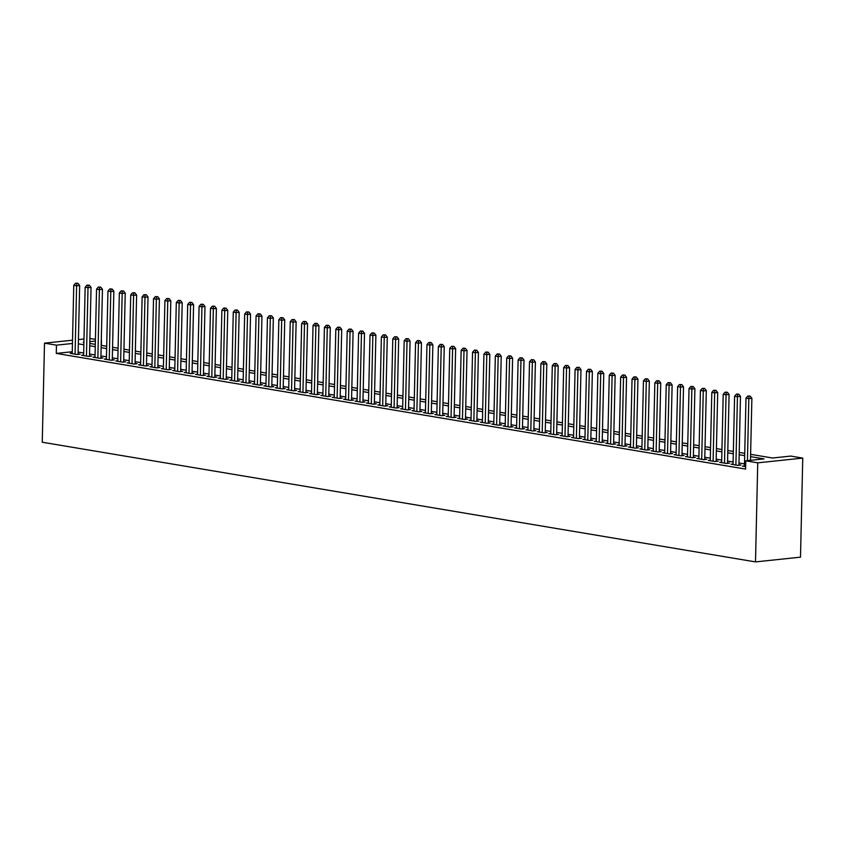 <?xml version="1.0" encoding="UTF-8"?>
<svg xmlns="http://www.w3.org/2000/svg" width="845" height="845" viewBox="0 0 845 845"><rect width="100%" height="100%" fill="white"/><g stroke="black" fill="none" stroke-linecap="round" stroke-linejoin="round"><path stroke-width="1.27" d="M750.603 454.325L772.541 458.011L790.783 456.078L802.75 458.096L800.5 557.161L755.493 561.904L42.25 442.22L44.5 343.154L56.457 345.161L56.277 353.411L745.586 469.081L745.776 460.831L764.028 458.898L750.55 456.649M89.887 338.475L95.411 339.405M101.358 345.383L101.474 340.419M744.456 465.933L742.449 466.144L745.639 466.683M733.059 464.021L731.052 464.232L737.886 465.384L740.928 465.056L738.931 464.729M721.662 462.109L719.655 462.321L726.489 463.472L729.531 463.144L727.545 462.817M710.265 460.198L708.268 460.409L715.102 461.56L718.144 461.233L716.148 460.905M698.878 458.286L696.871 458.497L703.705 459.648L706.747 459.321L704.751 458.993M687.481 456.374L685.475 456.585L692.308 457.736L695.351 457.409L693.365 457.082M676.084 454.462L674.078 454.673L680.922 455.825L683.964 455.497L681.968 455.17M664.698 452.55L662.691 452.762L669.525 453.913L672.567 453.585L670.571 453.258M653.301 450.638L651.294 450.85L658.128 452.001L661.17 451.674L659.184 451.346M641.904 448.727L639.897 448.938L646.742 450.089L649.784 449.762L647.788 449.434M630.518 446.815L628.511 447.026L635.345 448.177L638.387 447.85L636.391 447.523M619.121 444.903L617.114 445.114L623.948 446.266L626.99 445.938L624.994 445.611M607.724 442.991L605.717 443.202L612.562 444.354L615.604 444.026L613.607 443.699M596.338 441.079L594.331 441.291L601.165 442.442L604.207 442.115L602.21 441.787M584.941 439.168L582.934 439.379L589.768 440.53L592.81 440.203L590.813 439.875M573.544 437.256L571.537 437.467L578.381 438.618L581.413 438.291L579.427 437.963M562.157 435.344L560.15 435.555L566.984 436.707L570.026 436.379L568.03 436.052M550.76 433.432L548.754 433.643L555.587 434.795L558.629 434.467L556.633 434.14M539.363 431.52L537.357 431.732L544.191 432.883L547.233 432.555L545.247 432.228M527.977 429.609L525.97 429.82L532.804 430.971L535.846 430.644L533.85 430.316M516.58 427.697L514.573 427.908L521.407 429.059L524.449 428.732L522.453 428.404M505.183 425.785L503.176 425.996L510.01 427.147L513.052 426.82L511.067 426.493M493.786 423.873L491.79 424.084L498.624 425.236L501.666 424.908L499.67 424.581M482.4 421.961L480.393 422.173L487.227 423.324L490.269 422.996L488.273 422.669M471.003 420.049L468.996 420.261L475.83 421.412L478.872 421.085L476.886 420.757M459.606 418.138L457.599 418.349L464.444 419.5L467.486 419.173L465.489 418.845M448.22 416.226L446.213 416.437L453.047 417.588L456.089 417.261L454.092 416.934M436.823 414.314L434.816 414.525L441.65 415.677L444.692 415.349L442.695 415.022M425.426 412.402L423.419 412.613L430.263 413.765L433.305 413.437L431.309 413.11M414.039 410.49L412.033 410.702L418.866 411.853L421.908 411.526L419.912 411.198M402.642 408.579L400.636 408.79L407.47 409.941L410.512 409.614L408.515 409.286M391.246 406.667L389.239 406.878L396.083 408.029L399.115 407.702L397.129 407.374M379.859 404.755L377.852 404.966L384.686 406.118L387.728 405.79L385.732 405.463M368.462 402.843L366.455 403.054L373.289 404.206L376.331 403.878L374.335 403.551M357.065 400.931L355.058 401.143L361.903 402.294L364.934 401.966L362.949 401.639M345.679 399.02L343.672 399.231L350.506 400.382L353.548 400.055L351.552 399.727M334.282 397.108L332.275 397.319L339.109 398.47L342.151 398.143L340.155 397.815M322.885 395.196L320.878 395.407L327.712 396.558L330.754 396.231L328.768 395.904M311.488 393.284L309.492 393.495L316.326 394.647L319.368 394.319L317.371 393.992M300.102 391.372L298.095 391.584L304.929 392.735L307.971 392.407L305.974 392.08M288.705 389.46L286.698 389.672L293.532 390.823L296.574 390.496L294.588 390.168M277.308 387.549L275.301 387.76L282.145 388.911L285.188 388.584L283.191 388.256M265.921 385.637L263.915 385.848L270.749 386.999L273.791 386.672L271.794 386.345M254.525 383.725L252.518 383.936L259.352 385.088L262.394 384.76L260.397 384.433M243.128 381.813L241.121 382.024L247.965 383.176L251.007 382.848L249.011 382.521M231.741 379.901L229.734 380.113L236.568 381.264L239.61 380.937L237.614 380.609M220.344 377.99L218.337 378.201L225.171 379.352L228.213 379.025L226.217 378.697M208.947 376.078L206.94 376.289L213.785 377.44L216.827 377.113L214.831 376.786M197.561 374.166L195.554 374.377L202.388 375.529L205.43 375.201L203.434 374.874M186.164 372.254L184.157 372.465L190.991 373.617L194.033 373.289L192.037 372.962M174.767 370.342L172.76 370.554L179.605 371.705L182.636 371.377L180.65 371.05M163.381 368.431L161.374 368.642L168.208 369.793L171.25 369.466L169.254 369.138M151.984 366.519L149.977 366.73L156.811 367.881L159.853 367.554L157.857 367.226M140.587 364.607L138.58 364.818L145.414 365.969L148.456 365.642L146.47 365.315M129.2 362.695L127.194 362.906L134.028 364.058L137.07 363.73L135.073 363.403M117.804 360.783L115.797 360.995L122.631 362.146L125.673 361.818L123.676 361.491M106.407 358.871L104.4 359.083L111.234 360.234L114.276 359.907L112.29 359.579M95.01 356.96L93.013 357.171L99.847 358.322L102.889 357.995L100.893 357.667M83.623 355.048L81.616 355.259L88.45 356.41L91.492 356.083L89.496 355.756M744.498 463.916L738.974 462.986M733.101 462.004L727.577 461.074M721.714 460.092L716.19 459.162M710.318 458.18L704.793 457.251M698.921 456.268L693.396 455.339M687.524 454.356L682.01 453.427M676.137 452.445L670.613 451.515M664.74 450.533L659.216 449.603M653.343 448.621L647.83 447.692M641.957 446.709L636.433 445.78M630.56 444.797L625.036 443.868M619.163 442.886L613.639 441.956M607.777 440.974L602.253 440.044M596.38 439.062L590.856 438.132M584.983 437.15L579.459 436.221M573.597 435.238L568.072 434.309M562.2 433.327L556.675 432.397M550.803 431.415L545.279 430.485M539.416 429.503L533.892 428.573M528.019 427.591L522.495 426.662M516.622 425.679L511.098 424.75M505.225 423.767L499.712 422.838M493.839 421.856L488.315 420.926M482.442 419.944L476.918 419.014M471.045 418.032L465.532 417.103M459.659 416.12L454.135 415.191M448.262 414.208L442.738 413.279M436.865 412.297L431.351 411.367M425.479 410.385L419.954 409.455M414.082 408.473L408.558 407.543M402.685 406.561L397.161 405.632M391.298 404.649L385.774 403.72M379.901 402.738L374.377 401.808M368.504 400.826L362.98 399.896M357.118 398.914L351.594 397.984M345.721 397.002L340.197 396.073M334.324 395.09L328.8 394.161M322.938 393.178L317.414 392.249M311.541 391.267L306.017 390.337M300.144 389.355L294.62 388.425M288.747 387.443L283.233 386.514M277.361 385.531L271.837 384.602M265.964 383.619L260.44 382.69M254.567 381.708L249.053 380.778M243.18 379.796L237.656 378.866M231.783 377.884L226.259 376.954M220.387 375.972L214.862 375.043M209 374.06L203.476 373.131M197.603 372.149L192.079 371.219M186.206 370.237L180.682 369.307M174.82 368.325L169.296 367.395M163.423 366.413L157.899 365.484M152.026 364.501L146.502 363.572M140.64 362.589L135.115 361.66M129.243 360.678L123.719 359.748M117.846 358.766L112.322 357.836M106.449 356.854L100.935 355.925M95.062 354.942L89.538 354.013M83.666 353.03L78.141 352.101M72.258 351.731L56.277 353.411M72.226 353.136L70.219 353.347L77.053 354.499L80.095 354.171L78.11 353.844M745.776 460.831L757.743 462.838L755.493 561.904M757.743 462.838L802.75 458.096M83.908 342.267L83.222 342.341L83.908 342.457M89.781 343.44L95.305 344.369M101.168 345.351L106.692 346.281M112.565 347.263L118.089 348.193M123.961 349.175L129.486 350.105M135.348 351.087L140.872 352.016M146.745 352.999L152.269 353.928M158.142 354.911L163.666 355.84M169.528 356.822L175.052 357.752M180.925 358.734L186.449 359.664M192.322 360.646L197.846 361.575M203.719 362.558L209.233 363.487M215.105 364.47L220.629 365.399M226.502 366.381L232.026 367.311M237.899 368.293L243.413 369.223M249.286 370.205L254.81 371.135M260.683 372.117L266.207 373.046M272.079 374.029L277.593 374.958M283.466 375.94L288.99 376.87M294.863 377.852L300.387 378.782M306.26 379.764L311.784 380.694M317.646 381.676L323.17 382.605M329.043 383.588L334.567 384.517M340.44 385.5L345.964 386.429M351.826 387.411L357.35 388.341M363.223 389.323L368.747 390.253M374.62 391.235L380.144 392.164M386.007 393.147L391.531 394.076M397.403 395.059L402.928 395.988M408.8 396.97L414.325 397.9M420.197 398.882L425.711 399.812M431.584 400.794L437.108 401.724M442.981 402.706L448.505 403.635M454.378 404.618L459.891 405.547M465.764 406.529L471.288 407.459M477.161 408.441L482.685 409.371M488.558 410.353L494.082 411.283M499.944 412.265L505.468 413.194M511.341 414.177L516.865 415.106M522.738 416.089L528.262 417.018M534.125 418L539.649 418.93M545.521 419.912L551.046 420.842M556.918 421.824L562.443 422.753M568.305 423.736L573.829 424.665M579.702 425.648L585.226 426.577M591.099 427.559L596.623 428.489M602.496 429.471L608.009 430.401M613.882 431.383L619.406 432.313M625.279 433.295L630.803 434.224M636.676 435.207L642.189 436.136M648.062 437.118L653.586 438.048M659.459 439.03L664.983 439.96M670.856 440.942L676.37 441.872M682.242 442.854L687.767 443.783M693.639 444.766L699.164 445.695M705.036 446.678L710.56 447.607M716.423 448.589L721.947 449.519M727.82 450.501L733.344 451.431M739.217 452.413L744.741 453.342M95.379 341.063L89.823 341.644M83.982 338.993L78.427 339.574M72.522 340.197L44.5 343.154M72.448 343.471L56.457 345.161M744.688 455.656L739.164 454.737M733.291 453.744L727.767 452.825M721.894 451.832L716.37 450.913M710.508 449.92L704.984 449.001M699.111 448.008L693.587 447.089M687.714 446.097L682.19 445.178M676.327 444.185L670.803 443.255M664.93 442.273L659.406 441.343M653.534 440.361L648.009 439.432M642.137 438.449L636.623 437.52M630.75 436.538L625.226 435.608M619.353 434.626L613.829 433.696M607.956 432.714L602.443 431.784M596.57 430.802L591.046 429.873M585.173 428.89L579.649 427.961M573.776 426.978L568.252 426.049M562.39 425.067L556.866 424.137M550.993 423.155L545.469 422.225M539.596 421.243L534.072 420.314M528.209 419.331L522.685 418.402M516.813 417.419L511.288 416.49M505.416 415.508L499.891 414.578M494.029 413.596L488.505 412.666M482.632 411.684L477.108 410.754M471.235 409.772L465.711 408.843M459.838 407.86L454.325 406.931M448.452 405.949L442.928 405.019M437.055 404.037L431.531 403.107M425.658 402.125L420.145 401.195M414.272 400.213L408.748 399.284M402.875 398.301L397.351 397.372M391.478 396.389L385.964 395.46M380.092 394.478L374.567 393.548M368.695 392.566L363.17 391.636M357.298 390.654L351.774 389.725M345.911 388.742L340.387 387.813M334.514 386.83L328.99 385.901M323.117 384.919L317.593 383.989M311.731 383.007L306.207 382.077M300.334 381.095L294.81 380.166M288.937 379.183L283.413 378.254M277.551 377.271L272.027 376.342M266.154 375.36L260.63 374.43M254.757 373.448L249.233 372.518M243.36 371.536L237.846 370.606M231.974 369.624L226.449 368.695M220.577 367.712L215.052 366.783M209.18 365.8L203.666 364.871M197.793 363.889L192.269 362.959M186.396 361.977L180.872 361.047M174.999 360.065L169.475 359.136M163.613 358.153L158.089 357.224M152.216 356.241L146.692 355.312M140.819 354.33L135.295 353.4M129.433 352.418L123.909 351.488M118.036 350.506L112.512 349.576M106.639 348.594L101.115 347.665M95.253 346.682L89.728 345.753M83.856 344.771L78.331 343.841M78.089 354.382L79.652 285.483L76.61 285.8L75.068 354.161M76.726 283.413L77.941 283.286L75.585 283.223L76.726 283.413L76.61 285.8L73.769 285.325L72.216 353.685M79.652 285.483L77.941 283.286M75.585 283.223L73.769 285.325M89.485 356.294L91.049 287.395L88.007 287.712L86.454 356.072M88.112 285.325L89.327 285.198L86.972 285.135L88.112 285.325L88.007 287.712L85.155 287.237L83.613 355.597M91.049 287.395L89.327 285.198M86.972 285.135L85.155 287.237M100.882 358.206L102.446 289.307L99.404 289.624L97.851 357.984M99.509 287.237L100.724 287.11L98.369 287.046L99.509 287.237L99.404 289.624L96.552 289.148L94.999 357.509M102.446 289.307L100.724 287.11M98.369 287.046L96.552 289.148M112.269 360.118L113.832 291.219L110.801 291.536L109.248 359.896M110.906 289.148L112.121 289.022L109.765 288.958L110.906 289.148L110.801 291.536L107.949 291.06L106.396 359.421M113.832 291.219L112.121 289.022M109.765 288.958L107.949 291.06M123.666 362.03L125.229 293.13L122.187 293.447L120.634 361.808M122.293 291.06L123.507 290.933L121.152 290.87L122.293 291.06L122.187 293.447L119.346 292.972L117.793 361.333M125.229 293.13L123.507 290.933M121.152 290.87L119.346 292.972M135.063 363.941L136.626 295.042L133.584 295.359L132.031 363.72M133.69 292.972L134.904 292.845L132.549 292.782L133.69 292.972L133.584 295.359L130.732 294.884L129.179 363.244M136.626 295.042L134.904 292.845M132.549 292.782L130.732 294.884M146.449 365.853L148.023 296.954L144.981 297.271L143.428 365.632M145.087 294.884L146.301 294.757L143.946 294.694L145.087 294.884L144.981 297.271L142.129 296.796L140.576 365.156M148.023 296.954L146.301 294.757M143.946 294.694L142.129 296.796M157.846 367.765L159.409 298.866L156.367 299.183L154.815 367.543M156.473 296.796L157.698 296.669L155.332 296.606L156.473 296.796L156.367 299.183L153.526 298.707L151.973 367.068M159.409 298.866L157.698 296.669M155.332 296.606L153.526 298.707M169.243 369.677L170.806 300.778L167.764 301.095L166.212 369.455M167.87 298.707L169.084 298.581L166.729 298.517L167.87 298.707L167.764 301.095L164.912 300.619L163.36 368.98M170.806 300.778L169.084 298.581M166.729 298.517L164.912 300.619M180.64 371.589L182.203 302.69L179.161 303.006L177.608 371.367M179.267 300.619L180.481 300.493L178.126 300.429L179.267 300.619L179.161 303.006L176.309 302.531L174.757 370.892M182.203 302.69L180.481 300.493M178.126 300.429L176.309 302.531M192.026 373.501L193.589 304.601L190.547 304.918L188.995 373.279M190.653 302.531L191.878 302.404L189.523 302.341L190.653 302.531L190.547 304.918L187.706 304.443L186.153 372.803M193.589 304.601L191.878 302.404M189.523 302.341L187.706 304.443M203.423 375.412L204.986 306.513L201.944 306.83L200.392 375.191M202.05 304.443L203.265 304.316L200.909 304.253L202.05 304.443L201.944 306.83L199.093 306.355L197.54 374.715M204.986 306.513L203.265 304.316M200.909 304.253L199.093 306.355M214.82 377.324L216.383 308.425L213.341 308.742L211.789 377.102M213.447 306.355L214.662 306.228L212.306 306.165L213.447 306.355L213.341 308.742L210.489 308.267L208.937 376.627M216.383 308.425L214.662 306.228M212.306 306.165L210.489 308.267M226.206 379.236L227.77 310.337L224.728 310.654L223.186 379.014M224.833 308.267L226.059 308.14L223.703 308.076L224.833 308.267L224.728 310.654L221.886 310.178L220.334 378.539M227.77 310.337L226.059 308.14M223.703 308.076L221.886 310.178M237.603 381.148L239.167 312.249L236.125 312.565L234.572 380.926M236.23 310.178L237.445 310.052L235.09 309.988L236.23 310.178L236.125 312.565L233.273 312.09L231.731 380.451M239.167 312.249L237.445 310.052M235.09 309.988L233.273 312.09M249 383.06L250.564 314.16L247.522 314.477L245.969 382.838M247.627 312.09L248.842 311.963L246.487 311.9L247.627 312.09L247.522 314.477L244.67 314.002L243.117 382.362M250.564 314.16L248.842 311.963M246.487 311.9L244.67 314.002M260.387 384.971L261.95 316.072L258.908 316.389L257.366 384.75M259.024 314.002L260.239 313.875L257.883 313.812L259.024 314.002L258.908 316.389L256.067 315.914L254.514 384.274M261.95 316.072L260.239 313.875M257.883 313.812L256.067 315.914M271.784 386.883L273.347 317.984L270.305 318.301L268.752 386.661M270.411 315.914L271.625 315.787L269.27 315.724L270.411 315.914L270.305 318.301L267.453 317.826L265.911 386.186M273.347 317.984L271.625 315.787M269.27 315.724L267.453 317.826M283.181 388.795L284.744 319.896L281.702 320.213L280.149 388.573M281.808 317.826L283.022 317.699L280.667 317.635L281.808 317.826L281.702 320.213L278.85 319.737L277.297 388.098M284.744 319.896L283.022 317.699M280.667 317.635L278.85 319.737M294.567 390.707L296.13 321.808L293.088 322.125L291.546 390.485M293.204 319.737L294.419 319.611L292.064 319.547L293.204 319.737L293.088 322.125L290.247 321.649L288.694 390.01M296.13 321.808L294.419 319.611M292.064 319.547L290.247 321.649M305.964 392.619L307.527 323.719L304.485 324.036L302.933 392.397M304.591 321.649L305.805 321.522L303.45 321.459L304.591 321.649L304.485 324.036L301.644 323.561L300.091 391.922M307.527 323.719L305.805 321.522M303.45 321.459L301.644 323.561M317.361 394.53L318.924 325.631L315.882 325.948L314.329 394.309M315.988 323.561L317.202 323.434L314.847 323.371L315.988 323.561L315.882 325.948L313.03 325.473L311.478 393.833M318.924 325.631L317.202 323.434M314.847 323.371L313.03 325.473M328.747 396.442L330.31 327.543L327.279 327.86L325.726 396.22M327.385 325.473L328.599 325.346L326.244 325.283L327.385 325.473L327.279 327.86L324.427 327.385L322.874 395.745M330.31 327.543L328.599 325.346M326.244 325.283L324.427 327.385M340.144 398.354L341.707 329.455L338.665 329.772L337.113 398.132M338.771 327.385L339.986 327.258L337.63 327.195L338.771 327.385L338.665 329.772L335.824 329.296L334.271 397.657M341.707 329.455L339.986 327.258M337.63 327.195L335.824 329.296M351.541 400.266L353.104 331.367L350.062 331.684L348.51 400.044M350.168 329.296L351.383 329.17L349.027 329.106L350.168 329.296L350.062 331.684L347.211 331.208L345.658 399.569M353.104 331.367L351.383 329.17M349.027 329.106L347.211 331.208M362.928 402.178L364.501 333.279L361.459 333.595L359.907 401.956M361.565 331.208L362.78 331.082L360.424 331.018L361.565 331.208L361.459 333.595L358.607 333.12L357.055 401.481M364.501 333.279L362.78 331.082M360.424 331.018L358.607 333.12M374.324 404.09L375.888 335.19L372.846 335.507L371.293 403.868M372.951 333.12L374.177 332.993L371.821 332.93L372.951 333.12L372.846 335.507L370.004 335.032L368.452 403.392M375.888 335.19L374.177 332.993M371.821 332.93L370.004 335.032M385.721 406.001L387.285 337.102L384.243 337.419L382.69 405.78M384.348 335.032L385.563 334.905L383.207 334.842L384.348 335.032L384.243 337.419L381.391 336.944L379.838 405.304M387.285 337.102L385.563 334.905M383.207 334.842L381.391 336.944M397.118 407.913L398.682 339.014L395.64 339.331L394.087 407.691M395.745 336.944L396.96 336.817L394.604 336.754L395.745 336.944L395.64 339.331L392.788 338.856L391.235 407.216M398.682 339.014L396.96 336.817M394.604 336.754L392.788 338.856M408.505 409.825L410.068 340.926L407.026 341.243L405.473 409.603M407.132 338.856L408.357 338.729L406.001 338.665L407.132 338.856L407.026 341.243L404.185 340.767L402.632 409.128M410.068 340.926L408.357 338.729M406.001 338.665L404.185 340.767M419.902 411.737L421.465 342.838L418.423 343.154L416.87 411.515M418.528 340.767L419.743 340.641L417.388 340.577L418.528 340.767L418.423 343.154L415.571 342.679L414.018 411.04M421.465 342.838L419.743 340.641M417.388 340.577L415.571 342.679M431.299 413.649L432.862 344.749L429.82 345.066L428.267 413.427M429.925 342.679L431.14 342.552L428.785 342.489L429.925 342.679L429.82 345.066L426.968 344.591L425.415 412.951M432.862 344.749L431.14 342.552M428.785 342.489L426.968 344.591M442.685 415.56L444.248 346.661L441.206 346.978L439.664 415.339M441.312 344.591L442.537 344.464L440.182 344.401L441.312 344.591L441.206 346.978L438.365 346.503L436.812 414.863M444.248 346.661L442.537 344.464M440.182 344.401L438.365 346.503M454.082 417.472L455.645 348.573L452.603 348.89L451.05 417.25M452.709 346.503L453.923 346.376L451.568 346.313L452.709 346.503L452.603 348.89L449.751 348.415L448.209 416.775M455.645 348.573L453.923 346.376M451.568 346.313L449.751 348.415M465.479 419.384L467.042 350.485L464 350.802L462.447 419.162M464.106 348.415L465.32 348.288L462.965 348.224L464.106 348.415L464 350.802L461.148 350.326L459.595 418.687M467.042 350.485L465.32 348.288M462.965 348.224L461.148 350.326M476.865 421.296L478.428 352.397L475.386 352.714L473.844 421.074M475.503 350.326L476.717 350.2L474.362 350.136L475.503 350.326L475.386 352.714L472.545 352.238L470.992 420.599M478.428 352.397L476.717 350.2M474.362 350.136L472.545 352.238M488.262 423.208L489.825 354.308L486.783 354.625L485.231 422.986M486.889 352.238L488.104 352.111L485.748 352.048L486.889 352.238L486.783 354.625L483.931 354.15L482.389 422.511M489.825 354.308L488.104 352.111M485.748 352.048L483.931 354.15M499.659 425.119L501.222 356.22L498.18 356.537L496.628 424.898M498.286 354.15L499.501 354.023L497.145 353.96L498.286 354.15L498.18 356.537L495.328 356.062L493.776 424.422M501.222 356.22L499.501 354.023M497.145 353.96L495.328 356.062M511.045 427.031L512.609 358.132L509.577 358.449L508.025 426.809M509.683 356.062L510.898 355.935L508.542 355.872L509.683 356.062L509.577 358.449L506.725 357.974L505.173 426.334M512.609 358.132L510.898 355.935M508.542 355.872L506.725 357.974M522.442 428.943L524.006 360.044L520.964 360.361L519.411 428.721M521.069 357.974L522.284 357.847L519.928 357.784L521.069 357.974L520.964 360.361L518.122 359.885L516.57 428.246M524.006 360.044L522.284 357.847M519.928 357.784L518.122 359.885M533.839 430.855L535.403 361.956L532.361 362.273L530.808 430.633M532.466 359.885L533.681 359.759L531.325 359.695L532.466 359.885L532.361 362.273L529.509 361.797L527.956 430.158M535.403 361.956L533.681 359.759M531.325 359.695L529.509 361.797M545.226 432.767L546.799 363.868L543.757 364.184L542.205 432.545M543.863 361.797L545.078 361.671L542.722 361.607L543.863 361.797L543.757 364.184L540.906 363.709L539.353 432.07M546.799 363.868L545.078 361.671M542.722 361.607L540.906 363.709M556.623 434.679L558.186 365.779L555.144 366.096L553.591 434.457M555.249 363.709L556.475 363.582L554.109 363.519L555.249 363.709L555.144 366.096L552.303 365.621L550.75 433.981M558.186 365.779L556.475 363.582M554.109 363.519L552.303 365.621M568.02 436.59L569.583 367.691L566.541 368.008L564.988 436.369M566.646 365.621L567.861 365.494L565.506 365.431L566.646 365.621L566.541 368.008L563.689 367.533L562.136 435.893M569.583 367.691L567.861 365.494M565.506 365.431L563.689 367.533M579.416 438.502L580.98 369.603L577.938 369.92L576.385 438.28M578.043 367.533L579.258 367.406L576.903 367.343L578.043 367.533L577.938 369.92L575.086 369.445L573.533 437.805M580.98 369.603L579.258 367.406M576.903 367.343L575.086 369.445M590.803 440.414L592.366 371.515L589.324 371.832L587.771 440.192M589.43 369.445L590.655 369.318L588.3 369.254L589.43 369.445L589.324 371.832L586.483 371.356L584.93 439.717M592.366 371.515L590.655 369.318M588.3 369.254L586.483 371.356M602.2 442.326L603.763 373.427L600.721 373.743L599.168 442.104M600.827 371.356L602.041 371.23L599.686 371.166L600.827 371.356L600.721 373.743L597.869 373.268L596.316 441.629M603.763 373.427L602.041 371.23M599.686 371.166L597.869 373.268M613.597 444.238L615.16 375.338L612.118 375.655L610.565 444.016M612.224 373.268L613.438 373.141L611.083 373.078L612.224 373.268L612.118 375.655L609.266 375.18L607.713 443.54M615.16 375.338L613.438 373.141M611.083 373.078L609.266 375.18M624.983 446.149L626.546 377.25L623.504 377.567L621.962 445.928M623.61 375.18L624.835 375.053L622.48 374.99L623.61 375.18L623.504 377.567L620.663 377.092L619.11 445.452M626.546 377.25L624.835 375.053M622.48 374.99L620.663 377.092M636.38 448.061L637.943 379.162L634.901 379.479L633.349 447.839M635.007 377.092L636.222 376.965L633.866 376.902L635.007 377.092L634.901 379.479L632.049 379.004L630.507 447.364M637.943 379.162L636.222 376.965M633.866 376.902L632.049 379.004M647.777 449.973L649.34 381.074L646.298 381.391L644.746 449.751M646.404 379.004L647.619 378.877L645.263 378.813L646.404 379.004L646.298 381.391L643.446 380.915L641.894 449.276M649.34 381.074L647.619 378.877M645.263 378.813L643.446 380.915M659.163 451.885L660.727 382.986L657.685 383.303L656.143 451.663M657.801 380.915L659.015 380.789L656.66 380.725L657.801 380.915L657.685 383.303L654.843 382.827L653.291 451.188M660.727 382.986L659.015 380.789M656.66 380.725L654.843 382.827M670.56 453.797L672.124 384.897L669.082 385.214L667.529 453.575M669.187 382.827L670.402 382.7L668.046 382.637L669.187 382.827L669.082 385.214L666.23 384.739L664.688 453.1M672.124 384.897L670.402 382.7M668.046 382.637L666.23 384.739M681.957 455.708L683.52 386.809L680.478 387.126L678.926 455.487M680.584 384.739L681.799 384.612L679.443 384.549L680.584 384.739L680.478 387.126L677.627 386.651L676.074 455.011M683.52 386.809L681.799 384.612M679.443 384.549L677.627 386.651M693.344 457.62L694.907 388.721L691.865 389.038L690.323 457.398M691.981 386.651L693.196 386.524L690.84 386.461L691.981 386.651L691.865 389.038L689.024 388.563L687.471 456.923M694.907 388.721L693.196 386.524M690.84 386.461L689.024 388.563M704.741 459.532L706.304 390.633L703.262 390.95L701.709 459.31M703.367 388.563L704.582 388.436L702.227 388.373L703.367 388.563L703.262 390.95L700.42 390.474L698.868 458.835M706.304 390.633L704.582 388.436M702.227 388.373L700.42 390.474M716.137 461.444L717.701 392.545L714.659 392.862L713.106 461.222M714.764 390.474L715.979 390.348L713.624 390.284L714.764 390.474L714.659 392.862L711.807 392.386L710.254 460.747M717.701 392.545L715.979 390.348M713.624 390.284L711.807 392.386M727.524 463.356L729.087 394.457L726.056 394.773L724.503 463.134M726.161 392.386L727.376 392.26L725.021 392.196L726.161 392.386L726.056 394.773L723.204 394.298L721.651 462.659M729.087 394.457L727.376 392.26M725.021 392.196L723.204 394.298M738.921 465.268L740.484 396.368L737.442 396.685L735.889 465.046M737.548 394.298L738.773 394.171L736.407 394.108L737.548 394.298L737.442 396.685L734.601 396.21L733.048 464.57M740.484 396.368L738.773 394.171M736.407 394.108L734.601 396.21M750.476 460.335L751.881 398.28L748.839 398.597L747.434 460.652M748.945 396.21L750.159 396.083L747.804 396.02L748.945 396.21L748.839 398.597L745.987 398.122L744.434 466.482M751.881 398.28L750.159 396.083M747.804 396.02L745.987 398.122"/></g></svg>
